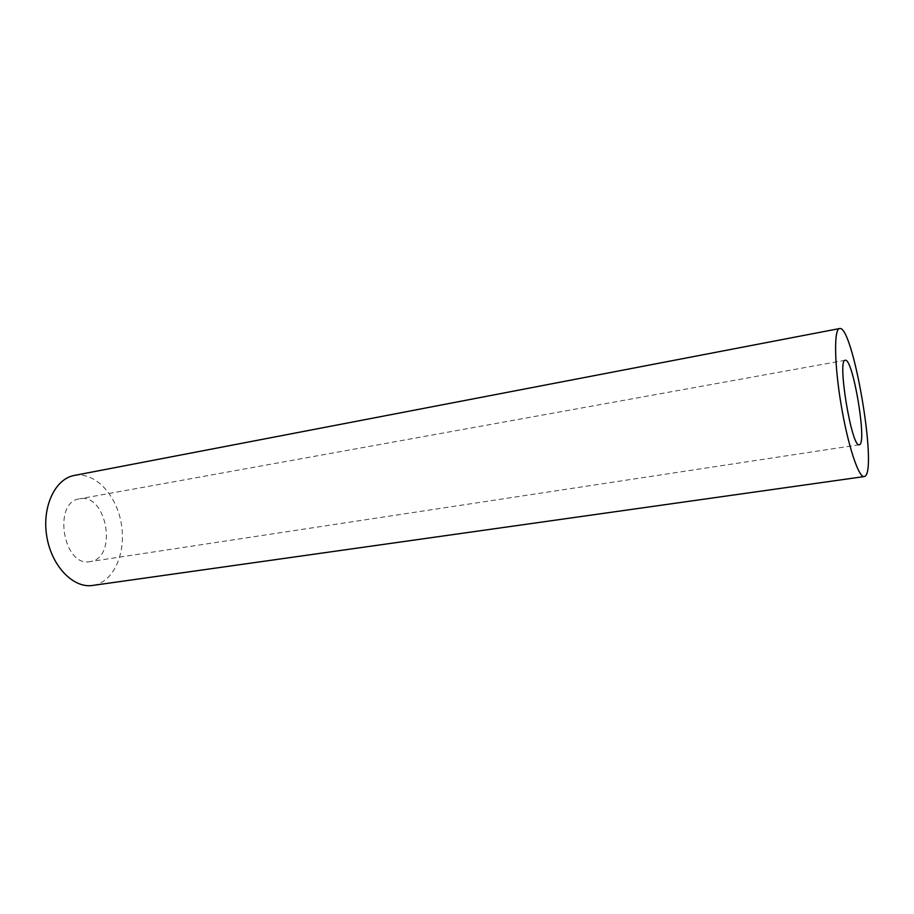 <?xml version="1.0" encoding="UTF-8"?>
<svg xmlns="http://www.w3.org/2000/svg" width="914" height="914" viewBox="0 0 914 914"><rect width="100%" height="100%" fill="white"/><g stroke="black" fill="none" stroke-linecap="round" stroke-linejoin="round"><path stroke-width="0.69" stroke-dasharray="4.57 3.43" d="M90.852 561.47L90.063 561.607C63.294 567.571 52.361 501.855 79.621 498.816C106.504 492.703 118.032 557.083 90.852 561.47M74.308 475.44C94.53 471.533 115.918 494.006 121.094 522.534C126.566 550.993 114.901 580.367 94.873 585.017L92.622 585.44M845.221 360.276L79.621 498.816M859.286 444.741L90.063 561.607"/><path stroke-width="1.37" d="M864.164 476.582L92.622 585.44C73.371 588.536 51.607 566.2 46.797 536.541C41.747 506.927 55.103 478.753 74.308 475.44L839.532 328.56C852.842 324.07 877.886 470.893 864.804 476.354L864.164 476.582C858.657 477.965 847.746 444.867 841.051 404.365C834.276 363.875 833.865 329.04 839.532 328.56M859.503 444.672L859.286 444.741C851.791 448.534 836.916 359.099 845.221 360.276C852.796 357.351 867.283 443.039 859.503 444.672"/></g></svg>
